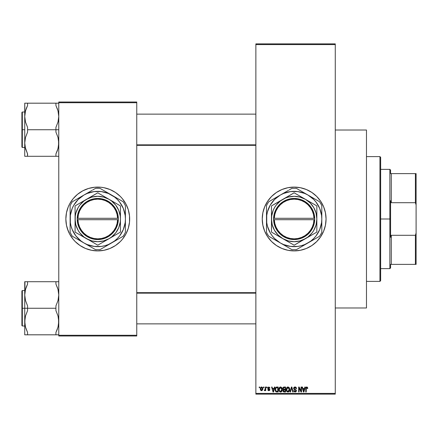 <?xml version="1.0" encoding="UTF-8"?>
<svg xmlns="http://www.w3.org/2000/svg" width="438" height="438" viewBox="0 0 438 438"><rect width="100%" height="100%" fill="white"/><g stroke="black" fill="none" stroke-linecap="round" stroke-linejoin="round"><path stroke-width="0.66" d="M266.03 234.067A31.903 31.903 0 0 0 294.155 250.903A31.903 31.903 0 0 1 262.247 219A31.903 31.903 0 0 1 294.155 187.097A31.903 31.903 0 0 0 266.03 203.933M266.003 203.988A31.903 31.903 0 0 0 262.866 212.753M262.855 212.802A31.903 31.903 0 0 0 262.406 215.852M262.4 215.896A31.903 31.903 0 0 0 262.247 218.984M262.247 219.016A31.903 31.903 0 0 0 262.4 222.104M262.406 222.148A31.903 31.903 0 0 0 262.855 225.198M262.866 225.247A31.903 31.903 0 0 0 266.003 234.012M91.504 187.716A31.903 31.903 0 0 0 88.509 188.466L94.635 187.25L100.888 187.25L103.987 187.71L109.971 189.523L115.49 192.474L120.324 196.438L122.426 198.759L125.898 203.96L128.296 209.736L129.511 215.874L129.511 222.126L128.296 228.264L125.898 234.04L122.426 239.241L120.324 241.562L115.49 245.526L109.971 248.477L103.987 250.29L97.762 250.903A31.903 31.903 0 0 1 65.859 219A31.903 31.903 0 0 1 97.762 187.097A31.903 31.903 0 0 0 91.569 187.705M65.859 219.016A31.903 31.903 0 0 0 68.284 231.198L66.472 225.225L65.859 219L66.472 212.775L68.284 206.791L69.626 203.96L73.102 198.759L77.521 194.335L82.722 190.864L88.503 188.471A31.903 31.903 0 0 0 77.559 194.308M77.482 194.368A31.903 31.903 0 0 0 75.216 196.427M75.194 196.448A31.903 31.903 0 0 0 73.108 198.753M73.091 198.77A31.903 31.903 0 0 0 68.29 206.78M68.284 206.802A31.903 31.903 0 0 0 65.859 218.984M68.29 231.22A31.903 31.903 0 0 0 73.091 239.23L69.626 234.04L67.233 228.264M73.108 239.247A31.903 31.903 0 0 0 75.194 241.552L73.102 239.241M75.216 241.573A31.903 31.903 0 0 0 77.482 243.632M77.559 243.692A31.903 31.903 0 0 0 91.504 250.284M255.869 44.588L255.869 393.412L335.273 393.412L335.273 44.588L255.869 44.588L255.869 43.877L335.273 43.877L335.273 44.588L335.273 43.877L255.869 43.877L255.869 394.123L335.273 394.123L335.273 44.588L255.869 44.588M263.473 387.74L263.473 387.033L263.922 387.033L263.922 387.74L263.473 387.74L263.922 387.74L263.922 387.033L263.473 387.033L263.922 387.033L263.922 387.74L263.473 387.74L263.473 387.033L263.473 387.74M264.311 390.51L264.442 389.995L264.311 390.51L264.738 390.707L264.311 390.51L264.738 390.707L264.311 390.51L264.738 390.707L265.28 390.066L264.848 390.685L264.311 390.51L264.442 389.995L265.165 389.732L265.28 387.033L265.729 387.033L265.729 390.641L265.28 390.641L265.28 390.066L265.28 390.641L265.729 390.641L265.729 387.033L265.28 387.033L265.729 387.033L265.729 390.641L265.28 390.641M266.567 387.74L266.567 387.033L267.016 387.033L267.016 387.74L266.567 387.74L267.016 387.74L267.016 387.033L266.567 387.033L267.016 387.033L267.016 387.74L266.567 387.74L266.567 387.033L266.567 387.74M269.918 388.128L269.469 388.194L268.921 387.493L268.22 387.816L268.291 388.369L269.835 389.464L269.578 390.422L268.631 390.691L267.793 389.672L268.921 390.187L269.37 389.579L267.914 388.813L267.793 387.69L268.817 386.968L269.819 387.696L269.918 388.128L269.469 388.194L269.918 388.128L268.817 386.968L267.728 388.134L269.403 389.749L268.822 390.187L267.793 389.672L268.839 390.707L269.852 389.678L268.176 388.041L268.784 387.482L269.447 388.057M274.407 387.033L274.018 388.511L274.407 387.033L274.883 387.033L273.509 391.994L273.033 391.994L271.593 387.033L272.069 387.033L272.458 388.511L274.018 388.511L272.458 388.511L272.069 387.033L271.593 387.033L273.033 391.994L273.509 391.994L274.883 387.033L274.407 387.033L274.883 387.033L273.509 391.994L273.033 391.994L271.593 387.033L272.069 387.033M280.55 386.968L281.738 387.581L282.291 389.448L281.546 391.665L279.926 391.917L278.891 390.362L279.263 387.723L280.555 386.968L279.263 387.723L278.814 389.508L280.55 392.059C281.809 391.725 282.39 390.855 282.291 389.448L281.848 387.745L280.555 386.968L281.848 387.745M288.067 386.973L289.02 387.433L289.606 388.566L289.244 391.331L288.182 392.043L287.153 391.807L286.485 390.948L286.228 389.508L286.671 387.723L287.963 386.968L286.671 387.723L286.228 389.508L287.963 392.059C289.222 391.725 289.803 390.855 289.704 389.448L289.261 387.745L287.963 386.968L289.261 387.745M306.775 386.968L307.525 387.384L307.755 388.511L307.301 388.577L306.989 387.608L306.337 387.772L306.206 391.994L305.757 391.994L305.916 387.537L306.775 386.968L305.757 388.626L305.757 391.994L306.206 391.994L306.272 387.92L306.753 387.548L307.301 388.577L307.755 388.511L307.487 387.318L306.775 386.968L307.481 387.318M318.804 198.743A31.903 31.903 0 0 0 294.155 187.097L300.375 187.71L306.365 189.523L311.878 192.474L316.712 196.438L320.682 201.277L323.627 206.791L325.445 212.775L326.058 219L325.445 225.225L323.627 231.209L320.682 236.723L316.712 241.562L311.878 245.526L306.365 248.477L300.375 250.29L294.155 250.903L287.93 250.29L281.946 248.477L276.427 245.526L271.593 241.562L267.623 236.723L264.678 231.209L262.86 225.225L262.247 219L262.86 212.775L264.678 206.791L267.623 201.277L271.593 196.438L276.427 192.474L281.946 189.523L287.93 187.71L294.155 187.097A31.903 31.903 0 0 1 326.058 219A31.903 31.903 0 0 1 294.155 250.903A31.903 31.903 0 0 0 318.804 239.257M304.832 387.033L304.443 388.511L304.832 387.033L305.302 387.033L303.934 391.994L303.457 391.994L302.017 387.033L302.488 387.033L302.877 388.511L304.443 388.511L302.877 388.511L302.488 387.033L302.017 387.033L303.457 391.994L303.934 391.994L305.302 387.033L304.832 387.033L305.302 387.033L303.934 391.994L303.457 391.994L302.017 387.033L302.488 387.033M301.048 387.033L301.048 391.003L301.048 387.033L301.503 387.033L301.503 391.994L301.021 391.994L299.116 388.013L299.116 391.994L298.667 391.994L298.667 387.033L299.149 387.033L301.048 391.003L299.149 387.033L298.667 387.033L298.667 391.994L299.116 391.994L299.116 388.013L301.021 391.994L301.503 391.994L301.503 387.033L301.048 387.033L301.503 387.033L301.503 391.994L301.021 391.994M296.121 387.416L296.537 388.643L296.088 388.709L295.223 387.564L294.347 387.767L294.09 388.397L294.298 388.944L296.334 390.209L295.874 391.846L294.325 391.818L293.767 390.576L294.216 390.51L294.834 391.446L295.902 391.003L295.781 390.138L294.166 389.497L293.674 388.763L294.018 387.367L295.201 386.973L296.159 387.46L296.537 388.643L295.042 386.968L293.635 388.407L294.325 389.585L295.814 390.176L295.957 390.68L295.113 391.479L294.216 390.51L293.767 390.576L295.124 392.059L296.411 390.701L294.09 388.397L295.004 387.548L296.088 388.709L296.537 388.643L296.088 388.709L295.623 387.734M291.478 388.397L290.482 391.994L290.005 391.994L291.423 387.033L291.867 387.033L293.203 391.994L292.737 391.994L291.67 387.614L290.482 391.994L290.005 391.994L290.482 391.994L291.67 387.614L292.737 391.994L293.203 391.994L291.867 387.033L291.423 387.033L291.867 387.033L293.203 391.994L292.737 391.994L291.85 388.397M284.18 387.033L282.811 388.49L283.485 387.154L285.581 387.033L285.581 391.994L283.271 391.665L282.943 390.597L283.424 389.705L282.811 388.49L283.424 389.705L282.937 390.745L284.18 391.994L285.581 391.994L285.581 387.033L284.185 387.033L285.581 387.033L285.581 391.994L284.18 391.994M275.141 389.71L275.841 387.345L278.168 387.033L278.168 391.994L275.891 391.736L275.141 389.71L276.192 391.9L278.168 391.994L278.168 387.033L276.849 387.033L278.168 387.033L278.168 391.994M260.314 388.873L260.55 387.625L261.491 386.968L262.4 387.356L262.827 388.681L262.17 390.526L261.415 390.696L260.654 390.203L260.314 388.873L261.574 390.707L262.827 388.834L261.574 386.968L260.32 389.026M259.219 387.74L259.219 387.033L259.668 387.033L259.668 387.74L259.219 387.74L259.668 387.74L259.668 387.033L259.219 387.033L259.668 387.033L259.668 387.74L259.219 387.74L259.219 387.033L259.219 387.74M58.769 102.016L136.755 102.016L136.755 102.727L58.769 102.727L58.769 335.273L136.755 335.273L136.755 102.016L58.769 102.016L58.769 102.727L58.769 102.016M97.762 187.097A31.903 31.903 0 0 1 129.664 219A31.903 31.903 0 0 1 97.762 250.903L91.537 250.29L85.552 248.477L80.039 245.526L75.205 241.562M58.769 335.984L136.755 335.984L136.755 102.727L58.769 102.727L58.769 335.984L58.769 335.273L136.755 335.273L136.755 335.984L58.769 335.984M97.762 250.903A31.903 31.903 0 0 0 103.954 250.295M104.02 250.284A31.903 31.903 0 0 0 107.014 249.534M107.031 249.529A31.903 31.903 0 0 0 117.964 243.692M118.041 243.632A31.903 31.903 0 0 0 120.313 241.573M120.335 241.552A31.903 31.903 0 0 0 122.421 239.247M122.432 239.23A31.903 31.903 0 0 0 129.664 219.016M129.664 218.984A31.903 31.903 0 0 0 122.432 198.77M122.421 198.753A31.903 31.903 0 0 0 120.335 196.448M120.313 196.427A31.903 31.903 0 0 0 118.041 194.368M117.964 194.308A31.903 31.903 0 0 0 107.031 188.471M107.014 188.466A31.903 31.903 0 0 0 104.02 187.716M128.296 209.736L127.239 206.791M255.869 394.123L255.869 393.412L335.273 393.412L335.273 394.123L255.869 394.123M318.831 239.225A31.903 31.903 0 0 0 325.899 222.159M325.91 222.093A31.903 31.903 0 0 0 326.058 219.033M326.058 218.967A31.903 31.903 0 0 0 325.91 215.907M325.899 215.841A31.903 31.903 0 0 0 318.831 198.775M325.445 225.225L325.511 224.886M271.593 196.438L270.98 197.073M262.247 219L262.258 219.843M269.49 239.241L269.824 239.641M307.755 388.511L307.295 388.418M306.835 387.553L306.272 387.92L306.206 388.588M306.753 387.548L306.299 387.844M306.206 391.994L305.757 391.994L305.757 388.626M305.834 387.8L305.784 388.073M306.053 387.301L306.376 387.044M303.868 390.537L304.29 389.092L303.868 390.537M303.474 390.712L303.03 389.092L304.29 389.092L303.03 389.092L303.539 390.964M299.116 391.994L298.667 391.994L298.667 387.033L299.149 387.033M295.343 386.989L295.661 387.082M295.113 387.553L294.829 387.559M294.09 388.397L294.177 388.785M294.829 389.212L295.332 389.377M296.406 390.833L296.072 391.671M293.778 390.718L294.254 390.778M294.281 390.877L294.522 391.282M294.769 391.424L295.436 391.435M295.946 390.844L295.743 390.11M295.294 389.902L295.957 390.68L295.814 390.176L295.957 390.68L295.814 390.176L294.243 389.546M294.15 389.486L293.674 388.769M293.657 388.123L293.767 387.756M293.854 387.592L294.456 387.072M294.484 387.061L294.758 386.989M291.423 387.033L290.005 391.994L291.423 387.033M289.452 388.101L289.6 388.544M289.699 389.223L289.699 389.667M289.699 389.672L289.638 390.302M289.551 390.674L289.348 391.156M288.56 391.933L288.182 392.043M287.339 391.911L287.016 391.703M286.266 390.154L286.561 391.112M287.219 387.17L287.569 387.017M287.87 391.473L288.593 391.276M287.153 391.107L287.777 391.462M286.824 388.479L286.868 390.647L286.676 389.524L287.969 387.548L289.255 389.437L288.724 391.172L289.255 389.437L287.958 391.479L287.043 390.97M287.886 387.553L288.691 387.833L287.969 387.548L287.224 387.849L286.687 389.809L286.868 390.647L288.045 391.473M287.678 391.441L287.958 391.479M289.244 389.119L288.593 387.756M289.113 388.484L288.801 387.948M283.923 391.977L283.129 391.462M283.266 389.612L282.943 389.196M282.828 388.199L282.888 387.92M282.992 387.657L283.189 387.373M284.038 387.033L283.747 387.072M283.26 388.484L283.353 388.008L283.26 388.484L284.24 389.349L283.26 388.484L283.704 387.674L283.26 388.484L283.523 389.168L285.127 389.349L284.24 389.349M283.589 391.238L284.344 391.413L283.391 390.559L283.802 391.364M283.391 390.559L283.479 390.247M284.284 389.93L285.127 389.93L285.127 391.413L284.344 391.413L285.127 391.413L285.127 389.93L283.808 389.979L283.402 390.844M283.709 390.023L283.391 390.663M283.819 387.641L285.127 387.614L285.127 389.349L285.127 387.614L283.704 387.674M282.056 388.145L282.187 388.544M282.291 389.667L282.286 389.223M282.138 390.674L281.941 391.156M281.377 391.802L280.769 392.043M278.858 390.154L279.154 391.112M278.869 388.807L279.05 388.139M278.924 388.517L279.044 388.145M279.805 387.17L280.161 387.017M280.457 386.973L280.944 387.017M279.028 390.833L279.181 391.167L279.028 390.833M280.457 391.473L281.185 391.276M279.74 391.107L280.364 391.462M279.493 390.729L280.55 391.479L279.455 390.647L279.263 389.524L279.455 390.647L279.263 389.524L280.555 387.548L279.515 388.243L279.263 389.524L279.417 388.479M281.793 390.149L281.787 388.807L281.18 387.756M280.473 387.553L281.152 387.734L280.555 387.548L281.842 389.437L280.632 391.473M281.311 391.172L281.7 390.526M281.426 391.046L281.831 389.119M276.904 391.994L276.542 391.977M275.469 391.2L275.152 389.891M276.734 387.033L276.849 387.033C275.59 387.291 275.02 388.128 275.141 389.541L275.141 389.541M275.847 387.345L276.422 387.072M275.179 390.225L275.338 390.888M276.055 387.871L275.77 388.336L276.904 387.614L277.719 387.614L277.719 391.413L276.274 391.315L275.59 389.546L275.71 388.539M276.717 387.619L276.137 387.8M275.71 390.537L276.274 391.315L277.719 391.413L277.719 387.614L276.816 387.614M275.913 390.981L276.92 391.413L276.351 391.348M275.935 388.008L275.595 389.798M273.443 390.537L273.865 389.092L273.443 390.537M273.235 391.479L272.983 390.455L273.279 391.238M272.983 390.455L273.12 390.964M272.611 389.092L273.865 389.092L272.611 389.092M269.469 388.194L268.784 387.482L268.176 388.041L268.943 388.637M268.176 388.041L268.74 388.572L268.291 388.369M269.852 389.678L269.792 390.077M268.434 390.641L267.875 390.077M267.793 389.672L268.291 389.831M268.68 390.176L268.242 389.612L268.921 390.187M268.822 390.187L269.403 389.749L268.74 389.245L269.403 389.749M264.766 390.061L264.442 389.995L265.193 389.639L264.766 390.061L265.28 388.9L264.766 390.061L265.193 389.639M265.28 387.033L265.28 388.9M262.581 387.619L262.778 388.199M262.816 389.152L262.74 389.639M261.491 390.701L261.103 390.597M260.572 390.077L260.369 389.491M260.364 388.238L260.605 387.537M261.07 387.088L261.404 386.978M261.163 387.635L260.774 388.621L260.993 389.842M262.127 389.88L262.378 388.84L261.585 390.187L262.127 389.88L262.307 388.183L261.453 387.493L262.373 388.615M260.911 389.7L261.585 390.187L260.769 388.84L261.672 387.493M262.346 388.375L262.263 388.057M303.589 391.172L303.808 390.773M287.109 387.969L286.928 388.243M279.701 387.969L279.515 388.243M275.77 388.336L275.601 389.24M275.644 390.242L275.748 390.652M260.774 388.621L260.774 389.059M262.121 387.783L261.776 387.52M379.943 156.607L380.649 157.319L380.649 280.681L379.943 281.393L366.469 281.393L379.943 281.393L379.943 156.607L366.469 156.607L379.943 156.607L379.943 281.393L380.649 280.681L380.649 157.319L379.943 156.607M335.273 130.02L366.469 130.02L335.273 130.02M366.469 307.98L335.273 307.98L366.469 307.98L366.469 130.02L366.469 307.98M25.492 327.055L24.873 323.863L24.933 318.733L25.497 315.984L27.572 310.63L27.572 305.894L25.508 300.572L24.736 294.988L24.736 308.264L27.572 308.264L27.572 305.894L25.508 300.572L24.736 294.988L25.497 289.436L27.572 284.081L27.572 281.711L55.933 281.711L55.933 284.081L57.997 289.403L58.769 294.988L58.002 300.539L55.933 305.894L55.933 308.264L27.572 308.264L55.933 308.264L55.933 310.63L57.997 315.951L58.769 321.536L58.002 327.093L55.933 332.442L55.933 334.813L27.572 334.813L27.572 332.442L25.508 327.126L24.736 321.536L25.497 315.984L27.572 310.63L27.572 308.264L24.736 308.264L24.736 334.813L58.566 334.813M22.327 308.264L22.327 290.536L22.327 308.264L24.736 308.264L22.327 308.264L22.327 325.987L21.9 325.56L21.9 290.963L22.327 325.987L22.327 308.264L21.9 308.264L21.9 290.963L22.327 290.536L22.327 308.264M57.455 328.856L55.933 332.442L57.104 329.803L55.933 332.442L55.933 334.813M58.369 325.543L57.997 327.115M25.503 327.109L25.24 326.036M58.632 292.666L57.997 289.414L58.769 294.988L58.572 297.791L58.002 300.539L55.933 305.894L55.933 310.63L57.997 315.951L58.566 318.711L58.572 324.339M26.406 286.709L27.572 284.081L26.4 286.715L27.572 284.081L27.572 281.711L24.736 281.711L24.736 334.813L27.55 334.813M25.136 290.98L26.05 287.667M58.572 281.711L27.572 281.711M21.9 308.264L21.9 325.56L21.9 308.264M27.572 334.813L27.572 332.442L25.88 328.358M24.933 281.711L24.939 292.157M25.169 290.816L26.16 287.35M25.503 281.711L26.4 281.711M57.197 281.711L55.933 281.711L55.933 284.081L57.624 288.166M56.075 284.377L55.933 284.081M58.336 290.816L58.002 289.436L58.336 290.816M255.869 293.159L136.755 293.159L255.869 293.159M136.755 144.841L255.869 144.841L136.755 144.841M390.576 173.623L390.576 170.081L390.576 173.623L391.287 173.623L390.576 173.623M391.287 202.706L391.287 173.623L391.287 202.706L415.394 202.706L416.1 204.946L416.1 233.054L415.394 235.294L391.287 235.294L390.576 237.281L390.576 200.719L391.287 202.706L415.394 202.706L415.394 173.623L391.287 173.623L415.394 173.623L415.394 202.706L416.1 204.946L416.1 264.377L416.1 233.054L415.394 235.294L391.287 235.294L390.576 237.281L390.576 219L389.869 219L390.576 219L390.576 200.719L391.287 202.706M380.649 169.369L389.869 169.369L389.869 219L389.869 169.369L390.576 170.081M380.649 219L389.869 219L380.649 219M390.576 264.377L390.576 267.919L390.576 264.377L391.287 264.377L391.287 235.294L391.287 264.377L416.1 264.377L415.394 264.377L415.394 235.294L415.394 264.377L390.576 264.377M380.649 268.631L389.869 268.631L389.869 219L389.869 268.631L390.576 267.919M416.1 173.623L415.394 173.623L416.1 173.623L416.1 204.946L416.1 173.623M57.624 109.642L55.933 105.558L55.933 103.187L27.572 103.187L58.769 103.187L55.933 103.187L55.933 105.558L57.997 110.874L58.769 116.464L58.002 122.016L55.933 127.37L55.933 129.736L58.769 129.736L55.933 129.736L55.933 132.106L57.997 137.428L58.769 143.012L58.002 148.564L55.933 153.919L57.104 151.285L55.933 153.919L55.933 156.289L27.572 156.289L27.572 153.919L25.508 148.597L24.736 143.012L25.497 137.461L27.572 132.106L27.572 127.37L25.508 122.049L24.736 116.464L25.497 110.907L27.572 105.558L26.4 108.197M22.327 129.736L22.327 147.464L22.327 129.736L21.9 129.736L21.9 147.037L21.9 112.44L22.327 112.013L22.327 147.464L21.9 147.037L21.9 129.736L24.736 129.736L22.327 129.736L22.327 112.013L22.327 129.736M58.369 147.02L57.455 150.333M24.873 145.334L25.508 148.586L24.736 143.012L24.736 156.289L58.566 156.289M58.572 113.661L58.013 110.945M57.351 108.854L57.104 108.202L57.351 108.854M26.05 109.144L27.572 105.558L27.572 103.187L24.736 103.187L24.736 143.012L25.497 137.461L27.572 132.106L27.572 129.736L55.933 129.736L27.572 129.736L27.572 127.37L25.508 122.049L24.736 116.464L24.736 156.289L25.508 156.289L24.933 156.289M25.136 112.457L25.503 110.891M57.997 110.885L58.769 116.464L58.572 119.267L58.002 122.016L55.933 127.37L55.933 132.106L57.997 137.428L58.566 140.182L58.572 145.816M21.9 129.736L21.9 112.44L21.9 129.736M26.406 108.186L27.572 105.558L27.572 103.187L24.736 103.187L24.933 113.661M25.503 103.187L27.572 103.187M27.43 153.623L27.572 156.289L26.307 156.289M25.88 149.834L25.169 147.184L27.572 153.919M55.933 156.289L55.933 153.919L57.099 151.291M58.336 147.184L57.351 150.623M58.265 290.487L58.566 292.157M58.572 334.813L58.002 334.813M24.873 323.863L24.928 324.317M26.209 287.224L26.395 286.726M24.873 292.666L24.933 292.184M58.336 325.713L58.013 327.055M58.632 323.863L58.572 324.317M58.265 111.964L58.566 113.634M25.24 147.513L24.939 145.843M25.169 112.287L25.492 110.945M24.873 114.137L24.928 113.683M57.997 156.289L57.099 156.289M57.296 150.776L57.104 151.274M313.991 219.706L274.314 219.706L274.812 223.479L276.022 227.087L277.9 230.393L280.369 233.284L283.348 235.655L286.72 237.407L290.367 238.486L294.155 238.852L297.939 238.486L301.585 237.407L304.957 235.655L307.936 233.284L310.411 230.393L312.283 227.087L313.493 223.479L313.991 219.706A19.852 19.852 0 0 1 294.155 238.852A19.852 19.852 0 0 1 274.314 219.706L273.602 219.706A20.559 20.559 0 0 0 294.155 239.559A20.559 20.559 0 0 0 314.703 219.706L313.991 219.706L314.703 219.706L314.188 223.615L312.94 227.355L310.996 230.788L308.44 233.788L305.352 236.241L301.859 238.064L298.075 239.181L294.155 239.559L290.23 239.181L286.447 238.064L282.953 236.241L279.866 233.788L277.309 230.788L275.365 227.355L274.117 223.615L273.591 218.294L274.117 214.385L275.365 210.645L277.309 207.212L279.866 204.212L282.953 201.759L286.447 199.936L290.23 198.819L294.155 198.441L298.075 198.819L301.859 199.936L305.352 201.759L308.44 204.212L310.996 207.212L312.94 210.645L314.188 214.385L314.714 218.294A20.559 20.559 0 0 0 294.155 198.441A20.559 20.559 0 0 0 273.602 218.294L313.991 218.294L313.493 214.521L312.283 210.913L310.411 207.607L307.936 204.716L304.957 202.345L301.585 200.593L297.939 199.514L294.155 199.148L290.367 199.514L286.72 200.593L283.348 202.345L280.369 204.716L277.9 207.607L276.022 210.913L274.812 214.521L274.314 218.294A19.852 19.852 0 0 1 294.155 199.148A19.852 19.852 0 0 1 313.991 218.294L314.703 218.294L314.714 219.706L274.314 219.706M293.953 245.083L282.811 238.65A22.688 22.688 0 0 1 271.467 219L271.467 206.117A26.088 26.088 0 0 1 271.653 205.794A26.088 26.088 0 0 0 271.467 206.117L271.467 219A22.688 22.688 0 0 1 305.5 199.35L294.341 192.912A26.088 26.088 0 0 0 293.969 192.912L271.653 205.794L293.969 192.912A26.088 26.088 0 0 1 294.341 192.912M293.969 192.912L280.342 200.998L276.154 205.187L274.506 207.656L273.192 210.317L271.659 216.038L271.467 231.883A26.088 26.088 0 0 0 271.653 232.206L293.969 245.088A26.088 26.088 0 0 0 294.341 245.088L316.658 232.206L294.341 245.088A26.088 26.088 0 0 1 293.969 245.088L271.659 232.211M271.467 231.872L271.467 206.134M316.844 231.883L316.844 219A22.688 22.688 0 0 1 305.5 238.65L316.658 232.206A26.088 26.088 0 0 0 316.844 231.883A26.088 26.088 0 0 1 316.658 232.206M303.583 245.483L310.985 240.938L313.707 238.551L316.088 235.83L319.702 229.583L321.569 222.608L321.804 219L321.569 215.392L319.702 208.417L316.088 202.17L313.707 199.449L307.98 195.052L304.733 193.454L297.763 191.587L290.542 191.587L283.572 193.454L280.325 195.052L274.599 199.449L270.208 205.176L267.443 211.844L266.737 215.392L266.737 222.608L267.443 226.156L270.208 232.824L272.217 235.83L274.599 238.551L280.325 242.948L283.572 244.546L290.542 246.413L297.763 246.413L301.311 245.707L304.733 244.546L313.893 239.531M316.658 205.794A26.088 26.088 0 0 1 316.844 206.117A26.088 26.088 0 0 0 316.658 205.794L305.5 199.35A22.688 22.688 0 0 1 316.844 219L316.844 206.117M271.653 232.206A26.088 26.088 0 0 1 271.467 231.883L271.467 219L272.239 224.875L274.506 230.344L278.108 235.042L282.811 238.65L288.281 240.916L294.155 241.688L300.025 240.916L305.5 238.65A22.688 22.688 0 0 1 282.811 238.65L271.653 232.206M312.376 197.593L299.899 190.388M284.722 192.517L268.779 201.721A30.698 30.698 0 0 0 266.501 205.663L266.501 232.337A30.698 30.698 0 0 0 268.779 236.279L286.244 246.364M286.244 191.636L271.565 200.111M288.461 190.36L286.271 191.625M266.501 205.663A30.698 30.698 0 0 1 268.779 201.721L272.244 199.723M275.935 240.407L291.878 249.616A30.698 30.698 0 0 0 296.427 249.616L319.532 236.279A30.698 30.698 0 0 0 321.804 232.337L321.804 205.663A30.698 30.698 0 0 0 319.532 201.721L296.427 188.384A30.698 30.698 0 0 0 291.878 188.384L289.113 189.982M316.762 237.878L319.532 236.279A30.698 30.698 0 0 0 321.804 232.337L321.804 219A27.649 27.649 0 0 1 280.325 242.948A27.649 27.649 0 0 1 266.501 219L266.501 225.827M266.501 209.506L266.501 219A27.649 27.649 0 0 1 307.98 195.052A27.649 27.649 0 0 1 321.804 219L321.804 213.892M321.804 215.562L321.804 219M321.804 208.888L321.804 209.353M319.532 201.721A30.698 30.698 0 0 1 321.804 205.663M316.11 199.75L316.734 200.111M307.98 195.052L310.969 196.777M303.583 192.517L304.968 193.317M291.878 188.384A30.698 30.698 0 0 1 296.427 188.384L299.198 189.982M280.325 195.052L283.287 193.344M275.935 197.593L277.342 196.777M266.501 208.882L266.501 207.667M266.501 215.551L266.501 213.892M266.501 222.449L266.501 219M266.501 225.8L266.501 224.108M266.501 229.101L266.501 228.631M268.779 236.279A30.698 30.698 0 0 1 266.501 232.337M272.195 238.25L271.565 237.889M280.325 242.948L277.342 241.223M296.427 249.616A30.698 30.698 0 0 1 291.878 249.616L289.113 248.017M299.849 247.64L299.22 248.007M307.98 242.948L304.99 244.672M284.722 245.483L283.315 244.672M288.407 247.612L286.271 246.375M321.804 222.449L321.804 224.108M312.376 240.407L310.964 241.223M316.055 238.283L313.931 239.509M272.222 202.159L270.208 205.176M316.083 235.841L318.097 232.824M294.341 245.088L307.963 237.002L312.152 232.813L313.8 230.344L316.066 224.875L316.844 219L316.066 213.125L313.8 207.656L310.197 202.958L305.5 199.35L300.025 197.084L294.155 196.312L288.281 197.084L285.472 198.042L271.653 205.794M273.602 219.706L273.591 218.294L273.591 219.706M274.314 218.294L313.991 218.294M117.603 219.706L77.926 219.706L78.424 223.479L79.634 227.087L81.506 230.393L83.976 233.284L86.954 235.655L90.332 237.407L93.978 238.486L97.762 238.852L101.55 238.486L105.197 237.407L108.569 235.655L111.548 233.284L114.017 230.393L115.895 227.087L117.105 223.479L117.603 219.706A19.852 19.852 0 0 1 97.762 238.852A19.852 19.852 0 0 1 77.926 219.706L77.214 219.706A20.559 20.559 0 0 0 97.762 239.559A20.559 20.559 0 0 0 118.309 219.706L117.603 219.706L118.309 219.706L117.8 223.615L116.546 227.355L114.608 230.788L112.046 233.788L108.963 236.241L105.465 238.064L101.687 239.181L97.762 239.559L93.836 239.181L90.058 238.064L86.56 236.241L83.477 233.788L80.915 230.788L78.977 227.355L77.729 223.615L77.203 218.294L77.729 214.385L78.977 210.645L80.915 207.212L83.477 204.212L86.56 201.759L90.058 199.936L93.836 198.819L97.762 198.441L101.687 198.819L105.465 199.936L108.963 201.759L112.046 204.212L114.608 207.212L116.546 210.645L117.8 214.385L118.326 218.294A20.559 20.559 0 0 0 97.762 198.441A20.559 20.559 0 0 0 77.214 218.294L117.603 218.294L117.105 214.521L115.895 210.913L114.017 207.607L111.548 204.716L108.569 202.345L105.197 200.593L101.55 199.514L97.762 199.148L93.978 199.514L90.332 200.593L86.954 202.345L83.976 204.716L81.506 207.607L79.634 210.913L78.424 214.521L77.926 218.294A19.852 19.852 0 0 1 97.762 199.148A19.852 19.852 0 0 1 117.603 218.294L118.309 218.294L118.326 219.706L77.926 219.706M97.575 192.912L83.948 200.998L79.765 205.187L78.112 207.656L75.845 213.125L75.27 216.038L75.073 231.883A26.088 26.088 0 0 0 75.259 232.206L86.417 238.65A22.688 22.688 0 0 1 75.073 219L75.073 206.117A26.088 26.088 0 0 1 75.259 205.794A26.088 26.088 0 0 0 75.073 206.117L75.073 219A22.688 22.688 0 0 1 109.106 199.35L97.948 192.912A26.088 26.088 0 0 0 97.575 192.912L75.259 205.794L97.575 192.912A26.088 26.088 0 0 1 97.948 192.912M75.073 231.872L75.073 206.134M120.45 231.883A26.088 26.088 0 0 1 120.264 232.206A26.088 26.088 0 0 0 120.45 231.883L120.45 219A22.688 22.688 0 0 1 109.106 238.65L120.264 232.206L109.106 238.65A22.688 22.688 0 0 1 86.417 238.65L75.27 232.211M107.19 245.483L114.597 240.938L117.313 238.551L119.7 235.83L123.308 229.583L125.175 222.608L125.41 219L125.175 215.392L123.308 208.417L119.7 202.17L117.313 199.449L114.597 197.062L108.345 193.454L101.37 191.587L94.154 191.587L87.178 193.454L83.937 195.052L78.21 199.449L73.814 205.176L72.215 208.417L70.348 215.392L70.348 222.608L71.055 226.156L72.215 229.583L75.823 235.83L80.931 240.938L83.937 242.948L87.178 244.546L94.154 246.413L101.37 246.413L104.917 245.707L108.345 244.546L117.504 239.531M120.264 205.794A26.088 26.088 0 0 1 120.45 206.117A26.088 26.088 0 0 0 120.264 205.794L109.106 199.35A22.688 22.688 0 0 1 120.45 219L120.45 206.117M97.948 245.088A26.088 26.088 0 0 1 97.575 245.088A26.088 26.088 0 0 0 97.948 245.088L120.264 232.206M75.259 205.794L86.417 199.35L91.892 197.084L97.762 196.312L103.636 197.084L109.106 199.35L111.575 200.998L115.763 205.187L118.725 210.317L120.258 216.038L120.45 219L120.258 221.962L118.725 227.683L115.763 232.813L111.575 237.002L109.106 238.65L103.636 240.916L97.762 241.688L91.892 240.916L86.417 238.65L75.259 232.206A26.088 26.088 0 0 1 75.073 231.883L75.073 219L75.845 224.875L78.112 230.344L79.765 232.813L83.948 237.002L97.575 245.088M115.982 197.593L103.51 190.388M88.334 192.517L75.856 199.723M89.85 191.636L72.385 201.721A30.698 30.698 0 0 0 70.113 205.663L70.113 232.337A30.698 30.698 0 0 0 72.385 236.279L89.85 246.364M92.068 190.36L89.878 191.625M79.541 240.407L95.489 249.616A30.698 30.698 0 0 0 100.039 249.616L123.138 236.279A30.698 30.698 0 0 0 125.41 232.337L125.41 205.663A30.698 30.698 0 0 0 123.138 201.721L100.039 188.384A30.698 30.698 0 0 0 95.489 188.384L92.719 189.982M105.673 246.364L100.039 249.616L105.646 246.375M120.373 237.878L123.138 236.279A30.698 30.698 0 0 0 125.41 232.337L125.41 219A27.649 27.649 0 0 1 83.937 242.948A27.649 27.649 0 0 1 70.113 219L70.113 225.827M70.113 209.506L70.113 219A27.649 27.649 0 0 1 111.586 195.052A27.649 27.649 0 0 1 125.41 219L125.41 213.892M125.41 215.562L125.41 219M125.41 208.888L125.41 209.353M123.138 201.721A30.698 30.698 0 0 1 125.41 205.663M119.722 199.75L120.357 200.117M111.586 195.052L114.548 196.766M107.19 192.517L108.602 193.328M95.489 188.384A30.698 30.698 0 0 1 100.039 188.384L102.804 189.982M83.937 195.052L86.899 193.344M79.541 197.593L80.948 196.777M70.113 205.663A30.698 30.698 0 0 1 72.385 201.721L75.155 200.122M70.113 208.882L70.113 207.667M70.113 215.551L70.113 213.892M70.113 222.449L70.113 219M70.113 225.8L70.113 224.108M70.113 229.101L70.113 228.631M72.385 236.279A30.698 30.698 0 0 1 70.113 232.337M75.807 238.25L75.177 237.889M83.937 242.948L80.948 241.223M100.039 249.616A30.698 30.698 0 0 1 95.489 249.616L92.719 248.017M103.456 247.64L102.826 248.007M111.586 242.948L108.602 244.672M88.334 245.483L86.927 244.672M92.013 247.612L89.878 246.375M125.41 222.449L125.41 224.108M115.982 240.407L114.575 241.223M119.667 238.283L117.543 239.509M75.834 202.159L73.814 205.176M119.694 235.841L121.709 232.824M77.214 219.706L77.203 218.294L77.203 219.706M77.926 218.294L117.603 218.294M24.736 290.536L22.327 290.536M24.736 325.987L22.327 325.987M136.755 323.863L255.869 323.863M136.755 292.666L255.869 292.666M255.869 114.137L136.755 114.137M255.869 145.334L136.755 145.334M24.736 147.464L22.327 147.464M24.736 112.013L22.327 112.013"/></g></svg>
